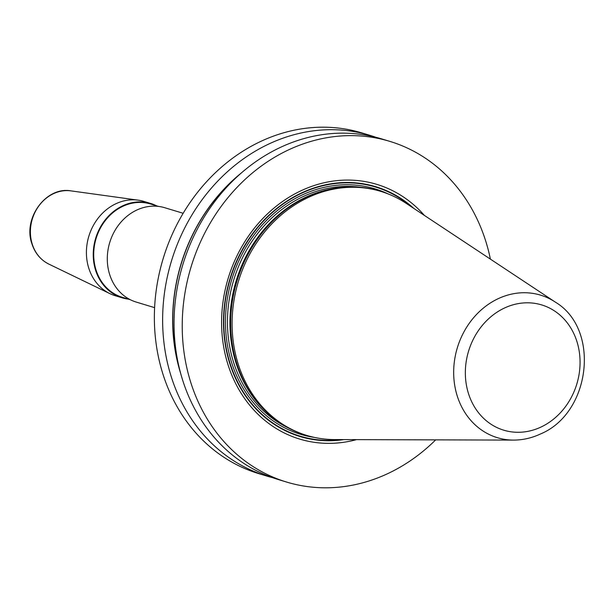 <?xml version="1.0" encoding="UTF-8"?>
<svg xmlns="http://www.w3.org/2000/svg" width="615" height="615" viewBox="0 0 615 615"><rect width="100%" height="100%" fill="white"/><g stroke="black" fill="none" stroke-linecap="round" stroke-linejoin="round"><path stroke-width="0.92" d="M435.681 439.863A177.989 153.827 106.8 0 1 387.727 473.635A177.989 153.827 -73.2 0 1 286.667 482.075A177.989 153.827 -73.2 0 1 182.232 324.743A177.989 153.827 -73.2 0 1 288.719 149.799A177.989 153.827 106.8 0 1 389.779 141.358L381.608 138.882A177.989 153.827 -73.2 0 0 280.548 147.323A177.989 153.827 -73.2 0 0 174.053 322.268A177.989 153.827 -73.2 0 0 278.487 479.6L286.667 482.075M272.822 477.74A177.989 153.827 -73.2 0 1 267.071 476.141A177.989 153.827 -73.2 0 1 162.637 318.808A177.989 153.827 -73.2 0 1 269.124 143.864A177.989 153.827 -73.2 0 1 370.184 135.431A177.989 153.827 -73.2 0 1 375.857 137.283M267.071 476.141L258.807 473.642A177.989 153.827 -73.2 0 1 154.365 316.31A177.989 153.827 -73.2 0 1 260.86 141.365A177.989 153.827 -73.2 0 1 361.92 132.925L370.184 135.431M490.386 259.115A177.989 153.827 106.8 0 0 389.779 141.358M424.381 215.411A133.063 115.005 106.8 0 0 301.219 190.665A133.063 115.005 106.8 0 0 224.944 353.279A133.063 115.005 106.8 0 0 356.516 439.633M306.916 435.466L305.509 435.036A127.513 110.208 -73.2 0 1 261.091 406.638A127.513 110.208 -73.2 0 1 306.977 196.992A127.513 110.208 106.8 0 1 326.673 189.958A127.513 110.208 106.8 0 1 379.378 190.95L380.785 191.373A127.513 110.208 106.8 0 0 308.384 197.415A127.513 110.208 106.8 0 0 232.093 322.752A127.513 110.208 106.8 0 0 306.916 435.466A127.513 110.208 106.8 0 0 334.522 439.571L513.494 440.094C522.742 440.086 531.706 438.065 540.377 434.021C590.7 413.326 600.732 329.125 555.268 302.073A74.477 64.367 106.8 0 0 498.235 298.659A74.477 64.367 106.8 0 0 454.139 381.092A74.477 64.367 106.8 0 0 513.494 440.094M555.268 302.073L406.038 203.265A127.513 110.208 106.8 0 0 380.785 191.373M109.947 293.655L48.823 264.089A38.599 33.364 106.8 0 1 32.141 243.801A38.599 33.364 -73.2 0 1 38.891 205.879A38.599 33.364 -73.2 0 1 70.986 190.881L138.237 200.167A49.292 42.596 -73.2 0 0 97.262 219.324A49.292 42.596 -73.2 0 0 88.637 267.74A49.292 42.596 106.8 0 0 109.947 293.655A49.292 42.596 106.8 0 0 115.328 295.754L122.154 297.821A49.292 42.596 -73.2 0 1 95.463 269.808A49.292 42.596 -73.2 0 1 106.095 218.809A49.292 42.596 -73.2 0 1 150.706 203.473A49.292 42.596 -73.2 0 1 156.61 205.825M128.374 299.128A49.292 42.596 -73.2 0 1 122.154 297.821M154.611 307.646L136.215 302.073A49.292 42.596 -73.2 0 1 109.524 274.067A49.292 42.596 -73.2 0 1 120.156 223.068A49.292 42.596 -73.2 0 1 164.766 207.724L183.162 213.29M158.547 206.417L150.552 203.996A48.739 42.127 -73.2 0 0 106.433 219.163A48.739 42.127 -73.2 0 0 95.917 269.593A48.739 42.127 106.8 0 0 122.308 297.299L130.311 299.72M138.237 200.167A49.292 42.596 -73.2 0 1 143.887 201.405L150.706 203.473M180.664 373.459A169.31 146.332 -73.2 0 1 241.341 172.969M413.872 208.454A130.526 112.806 106.8 0 0 301.596 192.879A130.526 112.806 -73.2 0 0 225.505 345.907A130.526 112.806 -73.2 0 0 343.916 439.594M341.187 439.587A130.149 112.484 -73.2 0 1 225.567 344.331A130.149 112.484 -73.2 0 1 301.673 193.21A130.149 112.484 106.8 0 1 411.589 206.94M388.388 194.033A128.243 110.838 106.8 0 0 302.203 194.947A128.243 110.838 -73.2 0 0 225.659 329.148A128.243 110.838 -73.2 0 0 314.719 437.465M360.452 187.252A126.782 109.578 106.8 0 0 303.318 196.485A126.782 109.578 -73.2 0 0 227.781 312.412A126.782 109.578 -73.2 0 0 287.712 427.617M263.258 408.96A126.782 109.578 -73.2 0 1 305.778 197.231A126.782 109.578 106.8 0 1 329.763 189.228M326.673 189.958L325.535 190.243A126.828 109.616 106.8 0 0 305.947 197.238A126.828 109.616 -73.2 0 0 260.306 405.769L261.091 406.638M504.508 308.007A65.444 56.565 106.8 0 0 468.307 392.993A65.444 56.565 106.8 0 0 540.908 427.087A65.444 56.565 106.8 0 0 577.101 342.101A65.444 56.565 106.8 0 0 504.508 308.007M179.534 369.131A169.133 146.178 -73.2 0 1 237.997 175.944M48.823 264.089C40.521 259.884 34.847 253.019 31.811 243.494C22.847 218.102 46.163 186.276 70.986 190.881"/></g></svg>
